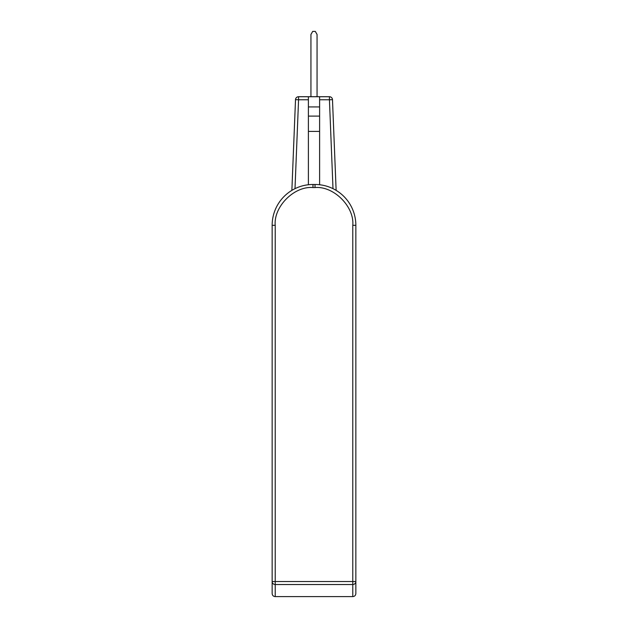 <?xml version="1.0" encoding="UTF-8"?>
<svg xmlns="http://www.w3.org/2000/svg" width="628" height="628" viewBox="0 0 628 628"><rect width="100%" height="100%" fill="white"/><g stroke="black" fill="none" stroke-linecap="round" stroke-linejoin="round"><path stroke-width="0.94" d="M355.848 581.528L355.848 225.311L352.779 225.311L352.779 581.528L355.848 581.528L355.848 593.491L355.848 581.528A3.062 2.999 180 0 1 352.779 584.527L352.779 596.6C354.663 596.435 355.684 595.399 355.848 593.491M291.871 190.37L295.513 99.656A3.062 3.062 0 0 1 298.567 96.72L329.433 96.72A3.062 3.062 0 0 1 332.487 99.656L336.129 190.37M315.021 187.552L315.021 184.491A40.828 40.828 0 0 1 355.848 225.311A40.828 40.828 0 0 0 315.021 184.491L312.98 184.491L312.98 187.552L315.021 187.552C333.704 185.864 354.475 206.628 352.779 225.311M272.152 593.491L272.152 225.311L272.152 593.491C272.317 595.399 273.337 596.435 275.221 596.6L352.779 596.6M272.152 225.311A40.828 40.828 0 0 1 312.98 184.491A40.828 40.828 0 0 0 272.152 225.311L275.221 225.311C273.525 206.628 294.296 185.864 312.98 187.552M275.221 596.6L275.221 581.528L352.779 581.528L352.779 584.527L275.221 584.527A3.062 2.999 180 0 1 272.152 581.528L275.221 581.528L275.221 225.311M319.613 96.72L319.613 184.75M310.939 96.72L310.939 34.462L312.705 31.4L315.295 31.4L317.061 34.462L317.061 96.72M308.387 96.72L308.387 106.925L319.613 106.925M308.387 184.75L308.387 131.417L319.613 131.417M319.613 116.109L308.387 116.109L308.387 131.417M308.387 116.109L308.387 106.925M319.613 99.781L329.433 99.781L329.433 96.72A3.062 3.062 0 0 1 332.487 99.656L329.433 99.781L332.997 188.659M295.003 188.659L298.567 99.781L295.513 99.656A3.062 3.062 0 0 1 298.567 96.72L298.567 99.781L308.387 99.781"/></g></svg>
